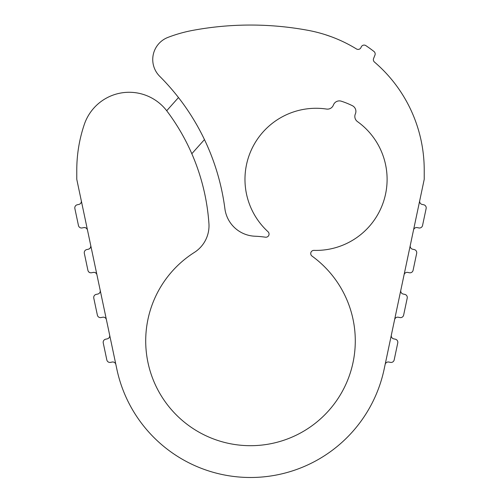 <?xml version="1.0" encoding="UTF-8"?>
<svg xmlns="http://www.w3.org/2000/svg" width="501" height="501" viewBox="0 0 501 501"><rect width="100%" height="100%" fill="white"/><g stroke="black" fill="none" stroke-linecap="round" stroke-linejoin="round"><path stroke-width="0.75" d="M307.927 30.317C338.388 38.233 338.388 38.233 307.927 30.317A315.855 315.855 0 0 0 193.073 30.317A142.134 142.134 0 0 0 167.935 37.406A23.691 23.691 0 0 0 159.681 76.271A228.995 228.995 0 0 1 224.899 208.729A31.588 31.588 0 0 0 254.896 236.215A104.784 104.784 0 0 1 265.436 237.192A3.156 3.156 0 0 0 268.022 231.738A71.067 71.067 0 0 1 326.552 109.061A6.319 6.319 0 0 0 333.34 105.185L333.484 104.834A6.319 6.319 0 0 1 341.281 101.196A82.12 82.12 0 0 1 352.378 105.698A6.319 6.319 0 0 1 355.434 113.74L355.29 114.09A6.319 6.319 0 0 0 357.463 121.599A71.067 71.067 0 0 1 313.989 250.381A3.156 3.156 0 0 0 312.042 256.099A104.784 104.784 0 0 1 326.915 412.605A104.784 104.784 0 0 1 169.776 407.72A104.784 104.784 0 0 1 194.344 252.435A31.588 31.588 0 0 0 208.93 223.578A211.622 211.622 0 0 0 167.065 111.216C165.881 109.638 165.881 109.638 167.065 111.216A47.376 47.376 0 0 0 84.306 124.442A142.134 142.134 0 0 0 76.778 170.083L76.778 179.345L116.839 369.118A136.61 136.61 0 0 0 384.161 369.118L424.222 179.345L424.222 170.083A142.134 142.134 0 0 0 374.466 62.061A3.156 3.156 0 0 1 373.596 58.473L374.942 55.148A3.156 3.156 0 0 0 373.953 51.465A150.031 150.031 0 0 0 365.874 45.629A3.156 3.156 0 0 0 361.183 47.056L361.027 47.445A3.156 3.156 0 0 1 356.449 48.948A142.134 142.134 0 0 0 307.927 30.317M331.067 36.654L324.917 34.55M88.308 249.241A3.156 3.156 0 0 0 90.744 245.503C90.913 247.381 90.099 248.628 88.308 249.241L86.761 249.573A3.156 3.156 0 0 0 84.325 253.312L87.913 270.308L84.325 253.312M91.652 272.751C89.698 273.026 88.445 272.212 87.913 270.308A3.156 3.156 0 0 0 91.652 272.751L93.199 272.425L91.652 272.751M96.944 274.861C96.662 273.07 95.415 272.256 93.199 272.425A3.156 3.156 0 0 1 96.944 274.861M81.287 200.688A3.156 3.156 0 0 1 78.845 204.433L77.304 204.759A3.156 3.156 0 0 0 74.862 208.504L78.45 225.5L74.862 208.504M78.45 225.5A3.156 3.156 0 0 0 82.195 227.936L83.742 227.611C85.633 227.429 86.88 228.243 87.481 230.047C86.88 228.243 85.633 227.429 83.742 227.611L82.195 227.936M87.481 230.047A3.156 3.156 0 0 0 83.742 227.611M109.663 335.125A3.156 3.156 0 0 1 107.227 338.87L105.68 339.196A3.156 3.156 0 0 0 103.244 342.935L106.826 359.931A3.156 3.156 0 0 0 110.571 362.373L112.118 362.048A3.156 3.156 0 0 1 115.856 364.484M100.2 290.311A3.156 3.156 0 0 1 97.764 294.056L96.217 294.381A3.156 3.156 0 0 0 93.781 298.126L97.369 315.123A3.156 3.156 0 0 0 101.114 317.559L102.655 317.233A3.156 3.156 0 0 1 106.4 319.669M413.519 230.047A3.156 3.156 0 0 1 417.258 227.611L418.805 227.936A3.156 3.156 0 0 0 422.55 225.5L426.138 208.504A3.156 3.156 0 0 0 423.696 204.759L422.155 204.433A3.156 3.156 0 0 1 419.713 200.688M404.057 274.861A3.156 3.156 0 0 1 407.801 272.425L409.348 272.751A3.156 3.156 0 0 0 413.087 270.308L416.675 253.312A3.156 3.156 0 0 0 414.239 249.573L412.692 249.241A3.156 3.156 0 0 1 410.256 245.503M394.6 319.669A3.156 3.156 0 0 1 398.345 317.233L399.886 317.559A3.156 3.156 0 0 0 403.631 315.123L407.219 298.126A3.156 3.156 0 0 0 404.783 294.381L403.236 294.056A3.156 3.156 0 0 1 400.8 290.311M391.337 335.125A3.156 3.156 0 0 0 393.773 338.87L395.32 339.196A3.156 3.156 0 0 1 397.756 342.935L394.174 359.931A3.156 3.156 0 0 1 390.429 362.373L388.882 362.048A3.156 3.156 0 0 0 385.144 364.484M166.701 110.734L178.488 97.551M191.827 153.713L204.464 139.579"/></g></svg>
